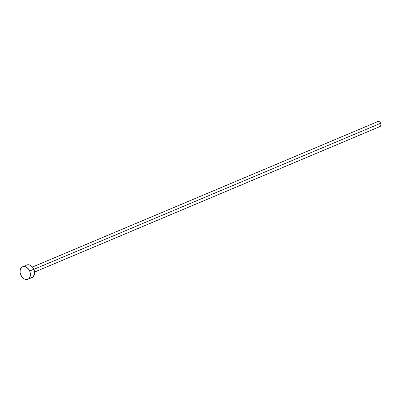 <?xml version="1.0" encoding="UTF-8"?>
<svg xmlns="http://www.w3.org/2000/svg" width="401" height="401" viewBox="0 0 401 401"><rect width="100%" height="100%" fill="white"/><g stroke="black" fill="none" stroke-linecap="round" stroke-linejoin="round"><path stroke-width="0.6" d="M34.591 272.033L379.953 126.566A2.717 1.945 -112.8 0 0 380.669 123.257L33.89 269.322L380.669 123.257A2.717 1.945 -112.8 0 0 377.847 121.563L32.481 267.031M27.875 279.281L32.07 277.517A6.787 4.857 -112.8 0 0 33.854 269.246L29.659 271.011L33.854 269.246A6.787 4.857 -112.8 0 0 26.802 265.006L22.606 266.775A6.787 4.857 67.2 0 1 29.659 271.011A6.787 4.857 67.2 0 1 27.875 279.281A6.787 4.857 67.2 0 1 20.822 275.046A6.787 4.857 67.2 0 1 22.606 266.775M26.707 265.046L28.606 264.75L30.631 265.442L32.476 267.021L33.854 269.246L34.561 271.778L34.491 274.229L32.972 276.961L31.248 277.748M20.822 275.046L20.115 272.515L20.185 270.058L21.704 267.327L23.428 266.54L25.428 266.74L28.281 268.785L29.659 271.011L30.371 273.542L29.965 277.076L28.777 278.73L27.052 279.517L25.052 279.317L23.083 278.159L20.822 275.046M377.807 121.578L379.376 121.739L380.669 123.257L380.95 124.27L380.584 126.054L379.231 126.671"/></g></svg>
